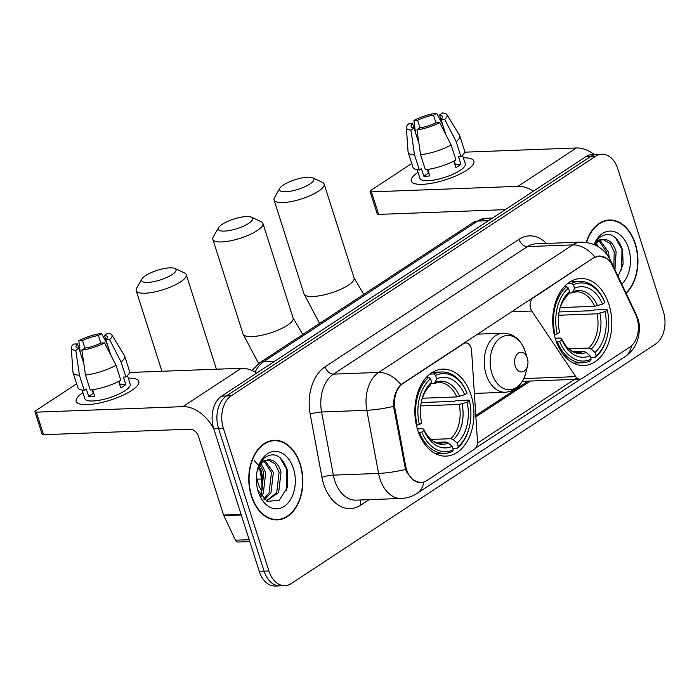 <?xml version="1.0" encoding="UTF-8"?>
<svg xmlns="http://www.w3.org/2000/svg" width="699" height="699" viewBox="0 0 699 699"><rect width="100%" height="100%" fill="white"/><g stroke="black" fill="none" stroke-linecap="round" stroke-linejoin="round"><path stroke-width="1.05" d="M593.888 258.001A22.176 15.037 87.8 0 1 599.532 256.122A22.176 15.037 87.8 0 1 612.621 265.961L635.609 314.471A22.176 15.037 87.8 0 1 636.938 317.862A22.176 15.037 87.8 0 1 629.834 347.071L582.066 378.474A8.213 5.566 -92.2 0 1 579.978 379.164A8.213 5.566 -92.2 0 1 575.758 376.639L531.782 311.029A8.213 5.566 -92.2 0 1 530.655 308.661A8.213 5.566 -92.2 0 1 533.285 297.835L593.294 258.018M471.065 395.092A43.521 29.515 87.8 0 0 442.755 369.133A43.521 29.515 87.8 0 0 417.731 430.156A43.521 29.515 87.8 0 0 446.032 456.124A43.521 29.515 87.8 0 0 471.065 395.092M608.925 304.467A43.521 29.515 87.8 0 0 580.624 278.499A43.521 29.515 87.8 0 0 555.591 339.522A43.521 29.515 87.8 0 0 583.901 365.49A43.521 29.515 87.8 0 0 608.925 304.467M426.556 480.711L474.324 449.308A8.213 5.566 -92.2 0 0 477.469 441.252L471.58 350.601A8.213 5.566 -92.2 0 0 465.726 342.929A8.213 5.566 -92.2 0 0 463.638 343.628L403.035 383.463A22.176 15.037 87.8 0 0 395.005 409.02L405.577 465.7A22.176 15.037 87.8 0 0 420.92 482.581A22.176 15.037 87.8 0 0 426.556 480.711M261.828 490.908A24.64 16.706 -92.2 0 1 257.066 479.199L256.446 475.888M626.138 293.353A39.826 27.008 87.8 0 0 635.321 243.75A39.826 27.008 87.8 0 0 609.423 219.993A39.826 27.008 87.8 0 0 586.269 242.387M608.48 220.447A39.826 27.008 87.8 0 0 607.012 220.246M300.221 464.049A39.826 27.008 87.8 0 0 274.323 440.291A39.826 27.008 87.8 0 0 251.413 496.141A39.826 27.008 87.8 0 0 277.32 519.89A39.826 27.008 87.8 0 0 300.221 464.049M273.379 440.746A39.826 27.008 87.8 0 0 271.911 440.545M420.457 482.756L413.083 480.126L406.87 472.445L405.507 469.501L393.572 406.39C393.467 396.892 395.931 389.631 400.964 384.599L593.547 257.852L599.419 255.974L606.601 258.377M601.804 154.217L592.158 154.575A24.64 16.706 87.8 0 0 585.893 156.655L221.609 396.141A24.64 16.706 87.8 0 0 213.711 428.601L259.259 571.345L264.091 571.162A24.64 16.706 87.8 0 0 280.107 585.858A24.64 16.706 87.8 0 1 264.091 571.162L218.534 428.417L264.091 571.162L268.914 570.978A24.64 16.706 87.8 0 0 284.93 585.675A24.64 16.706 87.8 0 0 291.195 583.595L655.487 344.118A24.64 16.706 87.8 0 0 663.386 311.649L617.829 168.905A24.64 16.706 87.8 0 0 601.804 154.217A24.64 16.706 87.8 0 0 595.539 156.296L231.255 395.774A24.64 16.706 87.8 0 0 223.357 428.242L268.914 570.978M221.609 396.141L226.432 395.957A24.64 16.706 87.8 0 0 218.534 428.417A24.64 16.706 87.8 0 1 226.432 395.957L590.716 156.471L226.432 395.957L231.255 395.774M596.981 154.392A24.64 16.706 87.8 0 0 590.716 156.471A24.64 16.706 87.8 0 1 596.981 154.392M580.554 379.103L475.643 448.068M576.797 377.871L477.443 443.192M274.899 519.829A39.826 27.008 87.8 0 0 276.341 519.523M259.259 571.345A24.64 16.706 87.8 0 0 275.284 586.042L284.93 585.675M625.981 293.012A39.415 26.728 87.8 0 0 635.076 243.916A39.415 26.728 87.8 0 0 609.441 220.403A39.415 26.728 87.8 0 0 586.566 242.431M596.273 243.523L598.685 246.922M595.303 244.711L595.688 245.244M600.196 240.5L608.471 252.094L609.327 258.106M599.218 241.041L606.557 252.164L607.082 254.689M594.508 244.694L599.41 239.643L605.177 239.53A20.533 13.919 87.8 0 0 604.119 239.512A20.533 13.919 87.8 0 0 595.12 244.973M605.177 239.53C610.297 240.273 613.94 244.37 616.125 251.806L614.937 269.727M603.167 239.591L610.166 243.567L614.211 251.876L613.853 267.437M618.082 276.358L623.124 264.178L622.591 250.12C616.946 234.785 608.995 230.784 598.72 238.114L594.299 244.606M621.769 284.144A28.738 19.493 87.8 0 0 628.532 248.224A28.738 19.493 87.8 0 0 611.756 231.142A28.738 19.493 87.8 0 0 594.098 244.519M615.129 237.284L621.979 249.438L621.586 269.928M463.376 157.843A32.844 9.157 162.3 0 1 471.047 166.851A32.844 9.157 162.3 0 1 466.731 170.189A32.844 9.157 162.3 0 1 416.962 184.117A32.844 9.157 162.3 0 1 418.002 172.33A32.844 9.157 162.3 0 0 411.309 181.085A32.844 9.157 162.3 0 0 433.223 182.981A32.844 9.157 162.3 0 0 466.731 170.189A32.844 9.157 162.3 0 0 473.896 161.111A32.844 9.157 162.3 0 0 463.376 157.843M594.22 154.496A32.844 22.333 -123.3 0 0 576.36 147.97L464.599 152.181M533.416 191.159A32.844 22.333 -123.3 0 0 517.994 186.345L371.449 191.867L378.64 214.401L505.316 209.63M378.64 214.401A4.107 1.145 162.3 0 1 377.242 213.999L370.051 191.456A4.107 1.145 -17.7 0 1 370.951 190.32L411.737 163.505M370.051 191.456A4.107 1.145 -17.7 0 0 371.449 191.867M420.02 127.83L417.618 120.298A16.427 4.578 162.3 0 1 433.511 115.221L435.905 122.744M445.761 134.496L439.54 114.994A16.427 4.578 162.3 0 1 442.423 116.523A16.427 4.578 162.3 0 1 440.973 119.415L445.822 134.61M454.219 160.91L455.364 164.492A16.427 4.578 -17.7 0 1 454.997 164.824M462.555 155.274L465.289 163.854A23.818 6.641 162.3 0 1 460.091 170.442A23.818 6.641 162.3 0 1 435.8 179.713A23.818 6.641 162.3 0 1 419.916 178.341L417.181 169.752M439.54 114.994L442.633 112.958A21.354 5.95 162.3 0 1 446.949 114.653L459.575 135.344A27.095 7.558 162.3 0 1 459.793 135.816L464.582 150.835A27.095 7.558 162.3 0 1 460.956 156.681L458.509 156.777L460.912 164.282A23.818 6.641 162.3 0 1 458.658 165.934A23.818 6.641 162.3 0 1 455.879 167.594L453.808 161.12M418.928 143.4L414.018 128.031L410.925 130.066L414.542 154.951L419.339 169.979L421.383 168.642L423.777 176.148A23.818 6.641 162.3 0 0 429.806 175.921L427.744 169.446M455.923 159.992A27.095 7.558 162.3 0 1 425.368 169.752L420.58 154.724L416.954 129.839L420.055 127.803A16.427 4.578 162.3 0 0 435.94 122.727L439.654 122.587L451.126 144.964L455.923 159.992M419.339 169.979A27.095 7.558 162.3 0 1 412.952 167.314L408.155 152.286A27.095 7.558 162.3 0 1 408.059 151.779L406.364 127.602A21.354 5.95 162.3 0 1 408.88 123.749L412.585 123.609L414 128.031M460.956 156.681L456.159 141.652L444.686 119.276L440.973 119.415M459.793 135.816A27.095 7.558 162.3 0 1 456.159 141.652M451.126 144.964A27.095 7.558 162.3 0 1 420.58 154.724M414.542 154.951A27.095 7.558 162.3 0 1 408.155 152.286M446.949 114.653A21.354 5.95 162.3 0 1 444.686 119.276M439.654 122.587A21.354 5.95 162.3 0 1 416.954 129.839M410.925 130.066A21.354 5.95 162.3 0 1 406.364 127.602M414.018 128.031A16.427 4.578 162.3 0 1 411.134 126.502A16.427 4.578 162.3 0 1 412.585 123.609M417.618 120.298L413.904 120.438L415.451 132.513M413.904 120.438A21.354 5.95 162.3 0 1 436.604 113.186L433.511 115.221M442.476 124.186L436.604 113.186M427.264 169.516L428.408 173.107A16.427 4.578 -17.7 0 0 428.924 173.169M460.912 164.282L455.364 164.492M428.408 173.107L423.777 176.148M251.666 495.975A39.415 26.728 87.8 0 0 277.302 519.488A39.415 26.728 87.8 0 0 299.967 464.215A39.415 26.728 87.8 0 0 274.34 440.702A39.415 26.728 87.8 0 0 251.666 495.975M217.756 496.762A41.058 27.846 87.8 0 0 218.097 497.863A41.058 27.846 87.8 0 0 218.455 498.946M254.34 460.763L258.525 465.289M258.822 465.761L261.461 471.589L262.029 490.121M261.173 463.821L265.707 472.681L263.331 493.127L261.155 496.369M260.203 465.01L263.794 472.751L261.417 493.197L260.255 495.102M265.096 460.798L273.37 472.393L270.994 492.839L264.484 499.741M264.117 461.34L271.448 472.463L269.08 492.909L263.706 499.103M257.153 470.838L262.422 461.191L270.076 459.828A20.533 13.919 87.8 0 0 269.019 459.811A20.533 13.919 87.8 0 0 257.049 471.458M270.076 459.828C275.196 460.571 278.84 464.669 281.024 472.105L278.648 492.55L266.38 500.982M268.067 459.89L275.065 463.865L279.111 472.174L276.734 492.62L266.258 500.921M257.782 490.244L267.289 501.436L279.364 500.152L287.368 487.465L287.49 470.418C281.846 455.084 273.894 451.082 263.619 458.413L257.494 469.536M293.431 468.513A28.738 19.493 87.8 0 0 274.803 451.371A28.738 19.493 87.8 0 0 257.433 469.702A28.738 19.493 87.8 0 0 258.211 491.668A28.738 19.493 87.8 0 0 258.263 491.843A28.738 19.493 87.8 0 0 284.266 506.356A28.738 19.493 87.8 0 0 293.431 468.513M261.845 490.838A28.738 19.493 87.8 0 0 261.12 470.584M280.028 457.583L286.878 469.737L286.485 490.226M283.418 184.99A18.069 5.042 -17.7 0 0 279.775 188.354A18.069 5.042 -17.7 0 0 289.159 191.43A18.069 5.042 -17.7 0 0 309.954 183.986A18.069 5.042 -17.7 0 0 312.715 177.843A18.069 5.042 -17.7 0 0 283.418 184.99M312.715 177.843L322.396 182.325A26.282 7.331 162.3 0 1 324.118 184.012A26.282 7.331 162.3 0 1 318.386 191.273A26.282 7.331 162.3 0 1 291.579 201.504A26.282 7.331 162.3 0 1 274.052 199.993A26.282 7.331 162.3 0 1 274.48 197.616L279.775 188.354M567.763 283.462L571.738 283.313L573.425 284.781A39.092 26.51 87.8 0 1 604.88 302.58L602.547 304.109A35.308 23.949 87.8 0 0 574.534 288.25L572.9 291.789L571.118 292.977L568.803 293.064M560.196 307.595L594.639 306.293L602.547 304.109M559.095 311.937L592.149 310.697L594.176 309.963L607.082 309.474L607.274 310.094A39.092 26.51 87.8 0 1 607.274 336.123L607.116 336.761A40.734 27.619 87.8 0 1 595.399 357.46L590.594 357.643M557.426 342.117A40.734 27.619 87.8 0 0 582.59 362.746A40.734 27.619 87.8 0 0 590.367 360.771L591.092 359.207A39.092 26.51 87.8 0 1 559.637 341.409L556.5 342.152M554.263 334.638L557.243 333.895A39.092 26.51 87.8 0 1 568.392 288.084L566.706 286.616A40.734 27.619 87.8 0 0 555.023 334.603M566.706 286.616L564.268 286.712M604.88 302.58L604.687 301.959A40.734 27.619 87.8 0 0 579.523 281.339A40.734 27.619 87.8 0 0 571.738 283.313M559.637 341.409L561.97 339.88A35.308 23.949 87.8 0 0 589.982 355.73L591.092 359.207M568.392 288.084L569.502 291.562A35.308 23.949 87.8 0 0 559.663 309.229A35.308 23.949 87.8 0 0 559.576 332.366L557.243 333.895M574.534 288.25L573.425 284.781M589.982 355.73L586.155 352.401L583.665 351.37L573.748 351.746M555.198 338.246L560.144 338.063L561.533 338.473L561.97 339.88M559.314 310.679C561.052 304.039 563.735 299.076 567.378 295.782L569.502 291.562M583.665 351.37A30.38 20.603 87.8 0 1 578.536 352.541C574.272 352.086 571.616 351.282 570.585 350.12C567.029 347.814 564.006 343.917 561.524 338.438L561.533 338.473A31.586 21.424 87.8 0 0 586.155 352.401M594.639 306.293A30.38 20.603 87.8 0 0 576.247 291.815L571.118 292.977M595.399 357.46L596.125 355.905A39.092 26.51 87.8 0 0 607.274 336.123M596.125 355.905L595.015 352.427A35.308 23.949 87.8 0 0 604.95 311.623L607.274 310.094M568.846 348.81L588.698 348.067L591.188 349.098L595.015 352.427M604.95 311.623L597.033 313.807L558.606 315.258M145.558 275.624A18.069 5.042 -17.7 0 0 141.906 278.988A18.069 5.042 -17.7 0 0 151.299 282.064A18.069 5.042 -17.7 0 0 172.094 274.62A18.069 5.042 -17.7 0 0 174.846 268.468A18.069 5.042 -17.7 0 0 145.558 275.624M174.846 268.468L184.527 272.959A26.282 7.331 162.3 0 1 186.257 274.646A26.282 7.331 162.3 0 1 180.517 281.907A26.282 7.331 162.3 0 1 153.71 292.138A26.282 7.331 162.3 0 1 136.183 290.627A26.282 7.331 162.3 0 1 136.62 288.25L141.906 278.988M429.902 374.096L433.869 373.948L435.564 375.407A39.092 26.51 87.8 0 1 467.011 393.214L464.686 394.743A35.308 23.949 87.8 0 0 436.674 378.884L435.031 382.423L433.258 383.611L430.942 383.699M422.336 398.229L456.779 396.927L464.686 394.743M421.226 402.572L454.28 401.331L456.307 400.588L469.221 400.108L469.413 400.728A39.092 26.51 87.8 0 1 469.405 426.757L469.247 427.395A40.734 27.619 87.8 0 1 457.539 448.094L452.725 448.277M419.557 432.751A40.734 27.619 87.8 0 0 444.721 453.371A40.734 27.619 87.8 0 0 452.506 451.397L453.232 449.841A39.092 26.51 87.8 0 1 421.777 432.043L418.64 432.786M416.403 425.272L419.383 424.529A39.092 26.51 87.8 0 1 430.532 378.718L428.845 377.25A40.734 27.619 87.8 0 0 417.163 425.237M428.845 377.25L426.399 377.346M467.011 393.214L466.818 392.593A40.734 27.619 87.8 0 0 441.654 371.973A40.734 27.619 87.8 0 0 433.869 373.948M421.777 432.043L424.101 430.514A35.308 23.949 87.8 0 0 452.122 446.364L453.232 449.841M430.532 378.718L431.641 382.196A35.308 23.949 87.8 0 0 421.803 399.863A35.308 23.949 87.8 0 0 421.707 423L419.383 424.529M436.674 378.884L435.564 375.407M452.122 446.364L448.286 443.035L445.805 442.004L435.888 442.38M417.338 428.88L422.283 428.697L423.673 429.099L424.101 430.514M421.453 401.313C423.183 394.673 425.874 389.71 429.509 386.416L431.641 382.196M445.805 442.004A30.38 20.603 87.8 0 1 440.667 443.175C436.403 442.72 433.756 441.908 432.716 440.754C429.16 438.448 426.137 434.551 423.655 429.072L423.673 429.099A31.586 21.424 87.8 0 0 448.286 443.035M456.779 396.927A30.38 20.603 87.8 0 0 438.387 382.449L433.258 383.611M457.539 448.094L458.264 446.539A39.092 26.51 87.8 0 0 469.405 426.757M458.264 446.539L457.155 443.061A35.308 23.949 87.8 0 0 467.081 402.257L469.413 400.728M430.986 439.444L450.838 438.701L453.319 439.732L457.155 443.061M467.081 402.257L459.173 404.441L420.746 405.892M222.195 224.327A18.069 5.042 -17.7 0 0 218.551 227.691A18.069 5.042 -17.7 0 0 227.944 230.766A18.069 5.042 -17.7 0 0 248.73 223.331A18.069 5.042 -17.7 0 0 251.491 217.179A18.069 5.042 -17.7 0 0 222.195 224.327M251.491 217.179L261.173 221.67A26.282 7.331 162.3 0 1 262.894 223.348A26.282 7.331 162.3 0 1 257.162 230.618A26.282 7.331 162.3 0 1 230.355 240.849A26.282 7.331 162.3 0 1 212.828 239.329A26.282 7.331 162.3 0 1 213.256 236.961L218.551 227.691M515.242 366.058A9.856 6.684 87.8 0 0 521.629 371.929A9.856 6.684 87.8 0 0 527.579 365.647A9.856 6.684 87.8 0 0 527.317 358.115A9.856 6.684 87.8 0 0 527.299 358.054A9.856 6.684 87.8 0 0 518.378 353.082A9.856 6.684 87.8 0 0 515.242 366.058M128.275 378.142A32.844 9.157 162.3 0 1 135.947 387.15A32.844 9.157 162.3 0 1 131.63 390.488A32.844 9.157 162.3 0 1 81.862 404.415A32.844 9.157 162.3 0 1 82.901 392.628A32.844 9.157 162.3 0 0 76.208 401.383A32.844 9.157 162.3 0 0 98.122 403.279A32.844 9.157 162.3 0 0 131.63 390.488A32.844 9.157 162.3 0 0 138.795 381.409A32.844 9.157 162.3 0 0 128.275 378.142M256.682 373.083A32.844 22.333 -123.3 0 0 241.26 368.268L129.498 372.48M213.877 429.142A32.844 22.333 -123.3 0 0 182.893 406.643L36.348 412.165L43.539 434.699L190.084 429.177A8.213 5.583 56.7 0 1 198.516 436.464L223.584 515.023L241.076 514.359M43.539 434.699A4.107 1.145 162.3 0 1 42.141 434.297L34.95 411.755A4.107 1.145 -17.7 0 1 35.85 410.619L76.637 383.803M34.95 411.755A4.107 1.145 -17.7 0 0 36.348 412.165M249.761 541.576L237.896 542.031A4.107 2.787 -92.2 0 1 235.476 540.205L223.829 515.652A4.107 2.787 -92.2 0 1 223.584 515.023M84.92 348.119L82.517 340.596A16.427 4.578 162.3 0 1 98.41 335.52L100.805 343.043M110.66 354.786L104.439 335.293A16.427 4.578 162.3 0 1 107.323 336.813A16.427 4.578 162.3 0 1 105.872 339.714L110.722 354.909M119.118 381.208L120.263 384.791A16.427 4.578 -17.7 0 1 119.896 385.123M127.454 375.573L130.189 384.153A23.818 6.641 162.3 0 1 124.99 390.732A23.818 6.641 162.3 0 1 100.7 400.011A23.818 6.641 162.3 0 1 84.815 398.64L82.08 390.051M104.439 335.293L107.532 333.257A21.354 5.95 162.3 0 1 111.849 334.952L124.474 355.642A27.095 7.558 162.3 0 1 124.684 356.106L129.481 371.134A27.095 7.558 162.3 0 1 125.855 376.979L123.408 377.076L125.811 384.581A23.818 6.641 162.3 0 1 123.557 386.232A23.818 6.641 162.3 0 1 120.778 387.893L118.708 381.418M83.828 363.698L78.917 348.329L75.824 350.365L79.441 375.249L84.238 390.278L86.274 388.941L88.677 396.447A23.818 6.641 162.3 0 0 94.706 396.219L92.644 389.745M120.822 380.291A27.095 7.558 162.3 0 1 90.267 390.051L85.47 375.022L81.853 350.138L84.955 348.102A16.427 4.578 162.3 0 0 100.839 343.026L104.553 342.886L116.025 365.262L120.822 380.291M84.238 390.278A27.095 7.558 162.3 0 1 77.851 387.613L73.054 372.584A27.095 7.558 162.3 0 1 72.958 372.078L71.263 347.901A21.354 5.95 162.3 0 1 73.779 344.048L77.484 343.908L78.9 348.329A16.427 4.578 162.3 0 1 76.034 346.8A16.427 4.578 162.3 0 1 77.484 343.908M125.855 376.979L121.058 361.951L109.586 339.574L105.872 339.714M124.684 356.106A27.095 7.558 162.3 0 1 121.058 361.951M116.025 365.262A27.095 7.558 162.3 0 1 85.47 375.022M79.441 375.249A27.095 7.558 162.3 0 1 73.054 372.584M111.849 334.952A21.354 5.95 162.3 0 1 109.586 339.574M104.553 342.886A21.354 5.95 162.3 0 1 81.853 350.138M75.824 350.365A21.354 5.95 162.3 0 1 71.263 347.901M82.517 340.596L78.804 340.736L80.35 352.812M78.804 340.736A21.354 5.95 162.3 0 1 101.504 333.484L98.41 335.52M107.366 344.485L101.504 333.484M92.163 389.815L93.308 393.406A16.427 4.578 -17.7 0 0 93.823 393.467M125.811 384.581L120.263 384.791M93.308 393.406L88.677 396.447M532.699 297.861L533.285 297.835M463.044 343.646L463.638 343.628M403.035 383.463L402.441 383.489M395.005 409.02L393.852 409.064M405.577 465.7L404.424 465.735M261.54 479.025L257.066 479.199M523.787 378.596L575.758 376.639M511.502 311.789L531.782 311.029M369.107 499.654L360.806 505.115A8.213 5.583 56.7 0 1 360.78 499.968M360.806 505.115A41.058 27.846 -92.2 0 1 323.663 484.092A41.058 27.846 -92.2 0 1 321.959 477.312L310.181 414.166A41.058 27.846 -92.2 0 1 325.052 366.835L519.016 239.329A41.058 27.846 -92.2 0 1 546.461 243.435M405.507 469.501A28.738 4.5 169.4 0 1 378.596 473.433L333.362 475.137A32.844 22.272 87.8 0 0 334.725 480.554A32.844 22.272 87.8 0 0 356.088 500.152L401.313 498.448A32.844 22.272 -92.2 0 1 379.959 478.85A32.844 22.272 -92.2 0 1 378.596 473.433L366.818 410.287A32.844 22.272 -92.2 0 1 378.709 372.418L572.673 244.903A28.738 19.546 56.7 0 1 594.928 257.092M423.716 482.083A28.738 19.546 56.7 0 1 417.067 493.398L624.871 356.778C631.066 352.532 635.304 346.992 637.61 340.151C639.943 331.44 640.004 324.266 637.785 318.613L636.125 314.419A28.738 11.289 154.6 0 1 636.562 316.752M400.964 384.599A28.738 19.546 -123.3 0 0 378.709 372.418L333.475 374.122A32.844 22.272 87.8 0 0 321.584 411.991L333.362 475.137A8.213 1.284 -10.6 0 0 321.959 477.312M393.572 406.39A28.738 4.5 169.4 0 1 366.818 410.287L321.584 411.991A8.213 1.284 -10.6 0 0 310.181 414.166M636.125 314.419L610.507 260.369A28.738 11.289 154.6 0 1 610.926 262.973M519.016 239.329A8.213 5.583 56.7 0 0 527.439 246.607L572.673 244.903A32.844 22.272 -92.2 0 1 581.026 242.134L535.792 243.837A32.844 22.272 87.8 0 0 527.439 246.607L333.475 374.122A8.213 5.583 56.7 0 1 325.052 366.835M624.871 356.778A28.738 19.546 -123.3 0 0 631.468 345.804M595.539 156.296L585.893 156.655M223.357 428.242L213.711 428.601M475.888 416.84L530.349 381.034M251.902 370.505L259.591 362.877L473.302 222.387L485.884 218.306A32.844 22.272 87.8 0 0 477.531 221.085L488.522 220.666M473.302 222.387A16.427 11.167 56.7 0 1 477.531 221.085L263.82 361.575L274.812 361.165M259.591 362.877A16.427 11.167 56.7 0 1 263.82 361.575A32.844 22.272 87.8 0 0 255.091 372.113M517.994 186.345L576.36 147.97M319.592 323.436L304.021 293.903A26.282 7.331 -17.7 0 0 321.549 295.415A26.282 7.331 -17.7 0 0 348.355 285.183A26.282 7.331 -17.7 0 0 354.087 277.922L363.786 294.384M567.868 295.1A31.586 21.424 87.8 0 0 559.488 309.98M597.514 305.725A31.586 21.424 87.8 0 0 572.9 291.789M591.188 349.098A31.586 21.424 87.8 0 0 599.917 313.239M588.698 348.067A30.38 20.603 87.8 0 0 597.033 313.807M216.323 369.212A26.282 7.331 -17.7 0 0 216.227 368.556L216.437 369.203M429.999 385.734A31.586 21.424 87.8 0 0 421.628 400.614M459.654 396.359A31.586 21.424 87.8 0 0 435.031 382.423M453.319 439.732A31.586 21.424 87.8 0 0 462.048 403.873M450.838 438.701A30.38 20.603 87.8 0 0 459.173 404.441M258.63 363.541L243.042 333.991A26.282 7.331 -17.7 0 0 260.57 335.503A26.282 7.331 -17.7 0 0 287.368 325.28A26.282 7.331 -17.7 0 0 293.108 318.01L302.807 334.471M525.211 351.623A27.156 18.419 87.8 0 0 525.159 351.466A27.156 18.419 87.8 0 0 500.589 337.757A27.156 18.419 87.8 0 0 491.93 373.502A27.156 18.419 87.8 0 0 509.536 389.701A27.156 18.419 87.8 0 0 525.945 372.384L527.579 365.647M477.496 334.148L503.193 333.178A29.559 20.053 87.8 0 0 486.189 374.629A29.559 20.053 87.8 0 0 505.421 392.27C515.74 391.169 522.581 384.537 525.945 372.384M182.893 406.643L241.26 368.268M241.277 514.988L223.829 515.652M235.476 540.205L249.159 539.689M599.532 256.122L597.584 256.201M420.92 482.581L418.762 482.659M522.336 381.339L579.978 379.164M464.031 342.999L465.726 342.929M401.313 498.448C407.045 498.195 412.296 496.508 417.067 493.398M610.507 260.369C604.521 248.529 594.692 242.457 581.026 242.134M475.801 415.564L528.199 381.121M485.884 218.306L492.489 218.062M262.667 485.062L259.207 466.521M605.57 220.552L609.441 220.403M273.44 519.628L277.302 519.488M270.469 440.851L274.34 440.702M304.021 293.903L274.052 199.993M573.398 363.087L582.59 362.746M570.332 281.68L579.523 281.339M354.087 277.922L324.118 184.012M161.923 371.256L136.183 290.627M435.538 453.721L444.721 453.371M432.471 372.314L441.654 371.973M216.227 368.556L186.257 274.646M243.042 333.991L212.828 239.329M474.368 393.432L505.421 392.27M503.193 333.178C513.564 333.502 520.886 339.592 525.159 351.466L527.299 358.054M293.108 318.01L262.894 223.348"/></g></svg>
